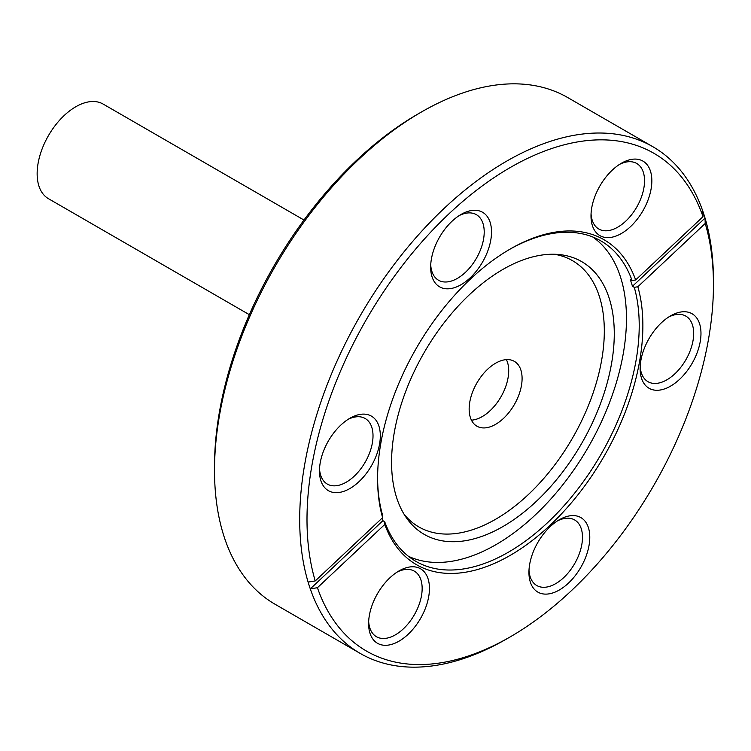 <?xml version="1.0" encoding="UTF-8"?>
<svg xmlns="http://www.w3.org/2000/svg" width="751" height="751" viewBox="0 0 751 751"><rect width="100%" height="100%" fill="white"/><g stroke="black" fill="none" stroke-linecap="round" stroke-linejoin="round"><path stroke-width="1.13" d="M495.622 424.334A37.428 21.61 120 0 0 520.077 391.346A37.428 21.61 120 0 0 514.341 361.353A37.428 21.61 120 0 0 495.622 363.202A37.428 21.61 120 0 0 471.168 396.19A37.428 21.61 120 0 0 476.904 426.183A37.428 21.61 120 0 0 495.622 424.334M482.236 416.598A37.428 21.61 120 0 0 506.409 359.626A37.428 21.61 -60 0 1 508.427 366.507A37.428 21.61 -60 0 1 498.213 401.184A37.428 21.61 -60 0 1 471.45 420.175A37.428 21.61 120 0 0 482.236 416.598M502.926 269.412A157.466 90.918 -60 0 1 558.744 254.505A157.466 90.918 -60 0 1 610.46 369.267A157.466 90.918 -60 0 1 502.926 526.554A157.466 90.918 -60 0 1 406.573 518.059A157.466 90.918 -60 0 1 406.451 389.478A157.466 90.918 -60 0 1 502.926 269.412M554.341 254.251A153.711 88.749 -60 0 1 599.918 368.882A153.711 88.749 -60 0 1 495.622 519.27A153.711 88.749 -60 0 1 404.16 514.379M592.746 236.978A184.577 106.567 -60 0 1 615.238 386.23A184.577 106.567 -60 0 1 495.951 544.663A184.577 106.567 -60 0 1 408.403 556.275M408.131 634.304A43.023 24.839 -60 0 1 368.61 623.602A43.023 24.839 -60 0 1 389.929 577.772A43.023 24.839 -60 0 1 399.034 570.91A43.023 24.839 -60 0 1 429.103 583.358A43.023 24.839 -60 0 1 408.131 634.304M368.666 621.396A37.86 21.863 120 0 0 376.448 636.717A37.86 21.863 120 0 0 403.39 628.812A37.86 21.863 120 0 0 414.308 571.145A37.86 21.863 120 0 0 397.148 572.065M568.46 583.114A43.023 24.839 -60 0 1 528.939 572.412A43.023 24.839 -60 0 1 550.258 526.582A43.023 24.839 -60 0 1 559.364 519.72A43.023 24.839 -60 0 1 589.432 532.168A43.023 24.839 -60 0 1 568.46 583.114M528.995 570.206A37.86 21.863 120 0 0 536.777 585.527A37.86 21.863 120 0 0 563.719 577.613A37.86 21.863 120 0 0 574.637 519.945A37.86 21.863 120 0 0 557.477 520.875M679.655 379.274A43.023 24.839 -60 0 1 640.134 368.572A43.023 24.839 -60 0 1 661.453 322.733A43.023 24.839 -60 0 1 670.549 315.88A43.023 24.839 -60 0 1 700.627 328.328A43.023 24.839 -60 0 1 679.655 379.274M640.19 366.357A37.86 21.863 120 0 0 647.972 381.686A37.86 21.863 120 0 0 674.914 373.773A37.86 21.863 120 0 0 685.832 316.105A37.86 21.863 120 0 0 668.672 317.035M630.521 226.624A43.023 24.839 -60 0 1 590.999 215.922A43.023 24.839 -60 0 1 612.318 170.092A43.023 24.839 -60 0 1 621.415 163.23A43.023 24.839 -60 0 1 651.492 175.678A43.023 24.839 -60 0 1 630.521 226.624M591.056 213.716A37.86 21.863 120 0 0 598.838 229.036A37.86 21.863 120 0 0 625.771 221.123A37.86 21.863 120 0 0 636.698 163.455A37.86 21.863 120 0 0 619.537 164.385M470.192 277.814A43.023 24.839 -60 0 1 430.661 267.112A43.023 24.839 -60 0 1 451.989 221.282A43.023 24.839 -60 0 1 461.086 214.42A43.023 24.839 -60 0 1 491.163 226.877A43.023 24.839 -60 0 1 470.192 277.814M430.727 264.906A37.86 21.863 120 0 0 438.509 280.236A37.86 21.863 120 0 0 465.442 272.322A37.86 21.863 120 0 0 476.369 214.655A37.86 21.863 120 0 0 459.208 215.575M358.997 481.663A43.023 24.839 -60 0 1 319.475 470.952A43.023 24.839 -60 0 1 340.794 425.122A43.023 24.839 -60 0 1 349.891 418.26A43.023 24.839 -60 0 1 379.968 430.717A43.023 24.839 -60 0 1 358.997 481.663M319.532 468.746A37.86 21.863 120 0 0 327.314 484.076A37.86 21.863 120 0 0 354.247 476.162A37.86 21.863 120 0 0 365.174 418.495A37.86 21.863 120 0 0 348.013 419.415M214.514 470.351L214.514 466.136A287.408 165.933 -60 0 1 356.96 159.972A287.408 165.933 -60 0 1 417.734 114.133L421.386 112.03A292.571 168.919 120 0 0 359.513 158.686A292.571 168.919 120 0 0 214.514 470.351A292.571 168.919 120 0 0 275.11 604.283L360.292 653.464A292.571 168.919 -60 0 1 310.285 588.868A292.571 168.919 -60 0 1 308.107 582.091A292.571 168.919 -60 0 1 444.695 207.867A292.571 168.919 -60 0 1 652.854 146.717A292.571 168.919 -60 0 1 702.861 211.313A292.571 168.919 -60 0 1 705.039 218.09A292.571 168.919 -60 0 1 713.45 280.649L713.45 284.864A287.408 165.933 120 0 0 705.208 223.469L637.843 286.751L634.276 287.333L632.445 286.281A185.009 106.811 120 0 0 630.267 279.494L632.089 280.545A185.009 106.811 120 0 0 600.903 240.921A185.009 106.811 120 0 0 509.309 249.567M652.854 146.717L567.672 97.536A292.571 168.919 120 0 0 421.386 112.03M637.843 286.751A187.59 108.304 -60 0 1 549.901 525.447A187.59 108.304 -60 0 1 384.794 524.433L317.429 587.704A287.408 165.933 120 0 0 510.229 636.867A287.408 165.933 120 0 0 713.45 284.864M382.024 518.199A185.009 106.811 120 0 0 382.879 520.687L384.709 521.738A185.009 106.811 120 0 0 415.894 561.363A185.009 106.811 120 0 0 547.526 522.696A185.009 106.811 120 0 0 634.276 287.333M449.445 213.368A287.408 165.933 120 0 0 315.242 580.927L382.606 517.646A187.59 108.304 -60 0 1 377.584 478.781A187.59 108.304 -60 0 1 510.22 249.032A187.59 108.304 -60 0 1 635.656 279.963L703.02 216.692A287.408 165.933 120 0 0 449.445 213.368M308.107 582.091L315.242 580.927M377.584 477.72A185.009 106.811 120 0 0 382.522 514.961L382.606 517.646M632.445 286.281L705.039 218.09L705.208 223.469M317.429 587.704L310.285 588.868L382.879 520.687M510.229 636.867L506.578 638.97A292.571 168.919 -60 0 1 360.292 653.464M703.02 216.692L702.861 211.313M384.709 521.738L384.794 524.433M632.089 280.545L635.656 279.963M249.332 314.669L48.468 198.696A54.645 31.551 -60 0 1 37.55 179.883A54.645 31.551 -60 0 1 58.456 121.502A54.645 31.551 -60 0 1 103.103 104.051L303.977 220.024"/></g></svg>

